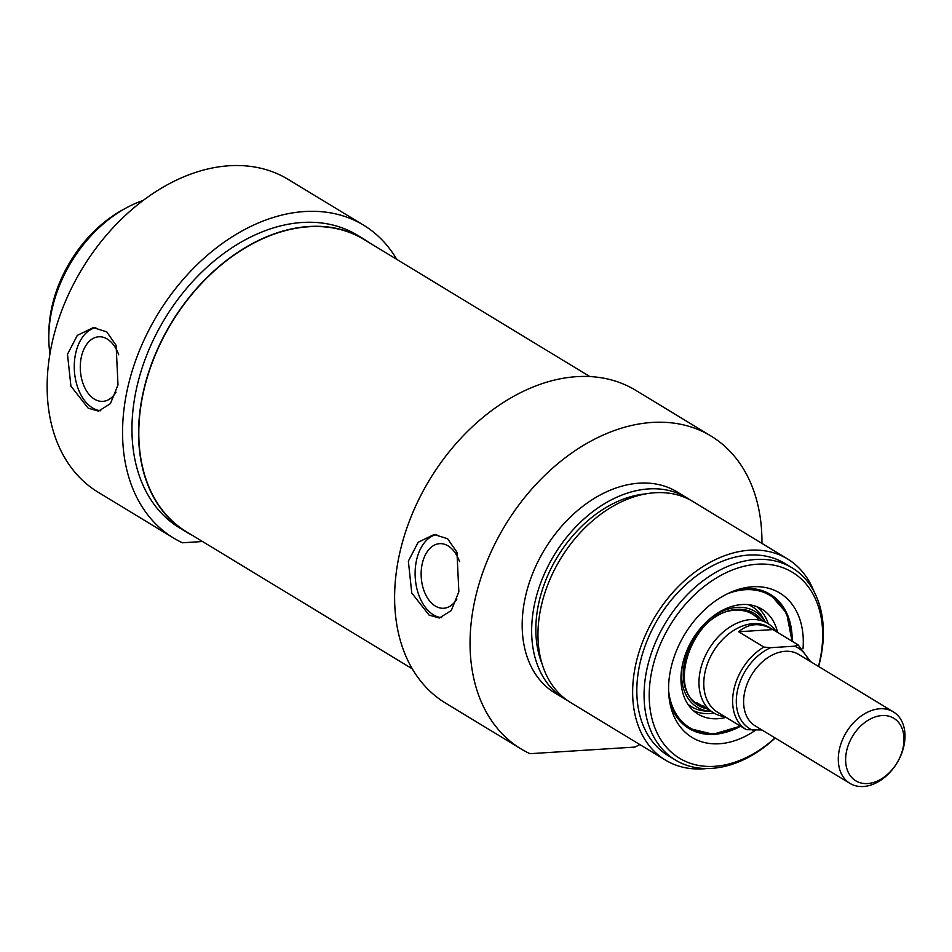 <?xml version="1.0" encoding="UTF-8"?>
<svg xmlns="http://www.w3.org/2000/svg" width="952" height="952" viewBox="0 0 952 952"><rect width="100%" height="100%" fill="white"/><g stroke="black" fill="none" stroke-linecap="round" stroke-linejoin="round"><path stroke-width="1.43" d="M100.793 410.776A41.828 26.489 86.4 0 1 92.558 407.944A41.828 26.489 86.4 0 1 74.316 363.95A41.828 26.489 86.4 0 1 95.831 327.643M116.037 392.188A32.356 20.492 86.4 0 1 102.864 401.363A32.356 20.492 86.4 0 1 94.438 399.138A32.356 20.492 86.4 0 1 80.396 363.676A32.356 20.492 86.4 0 1 98.794 336.782A32.356 20.492 86.4 0 1 107.219 339.007A32.356 20.492 86.4 0 1 118.691 354.798M118 384.905L110.42 403.66L98.496 411.133L88.227 408.218L70.912 386.119L67.497 354.263L77.314 335.366L93.248 327.631L106.719 331.832L116.12 345.362L118 384.905M48.849 333.807A112.431 79.623 -58.7 0 1 124.76 208.738M202.514 541.521L182.486 542.783A183.022 129.615 -58.7 0 1 173.561 538.023A183.022 129.615 -58.7 0 1 157.723 314.315A183.022 129.615 -58.7 0 1 363.485 225.1A183.022 129.615 -58.7 0 1 396.746 259.361M369.602 242.891A171.253 121.285 121.3 0 0 364.009 239.19A171.253 121.285 121.3 0 0 171.479 322.657A171.253 121.285 121.3 0 0 186.294 531.978A171.253 121.285 121.3 0 0 192.161 535.238M186.294 531.978L179.666 527.955A171.253 121.285 -58.7 0 1 164.851 318.634A171.253 121.285 -58.7 0 1 357.381 235.168L364.009 239.19M143.086 200.455A117.655 83.324 121.3 0 0 49.968 353.87M363.485 225.1L288.051 179.321A183.022 129.615 121.3 0 0 82.3 268.524A183.022 129.615 121.3 0 0 98.139 492.232L173.561 538.023M863.393 786.507A41.828 29.631 121.3 0 0 901.246 754.484A41.828 29.631 121.3 0 0 893.357 711.87A41.828 29.631 121.3 0 0 846.328 732.255A41.828 29.631 121.3 0 0 849.946 783.389A41.828 29.631 121.3 0 0 863.393 786.507M867.581 783.556A36.604 25.918 -58.7 0 1 853.944 734.087A36.604 25.918 -58.7 0 1 902.912 730.993A36.604 25.918 -58.7 0 1 867.581 783.556M721.283 714.476L746.32 729.672L761.933 729.97M794.539 646.194L770.644 647.693L763.885 647.062L738.633 631.747C748.95 623.167 760.315 622.418 772.726 629.474L798.157 644.909L794.539 646.194A47.064 33.332 -58.7 0 1 808.569 660.414M772.726 629.474L769.18 627.332A49.682 35.176 121.3 0 0 713.334 651.537A49.682 35.176 121.3 0 0 717.629 712.263L721.176 714.405M772.905 629.581L738.633 631.747M776.332 631.664A52.289 37.033 121.3 0 0 767.812 623.429A52.289 37.033 121.3 0 0 709.014 648.919A52.289 37.033 121.3 0 0 713.548 712.834A52.289 37.033 121.3 0 0 724.793 716.606M765.42 621.977A55.954 39.627 121.3 0 0 765.348 621.858A55.954 39.627 121.3 0 0 709.776 618.907M682.739 663.449A55.954 39.627 121.3 0 0 711.013 711.382A55.954 39.627 121.3 0 0 711.156 711.382M777.606 632.437A61.44 43.518 121.3 0 0 760.731 608.471A61.44 43.518 121.3 0 0 742.084 604.532A61.44 43.518 121.3 0 0 686.808 650.751A61.44 43.518 121.3 0 0 697.007 713.464A61.44 43.518 121.3 0 0 726.067 717.38M740.501 726.138L713.131 734.242L688.772 728.387A78.433 55.549 121.3 0 0 713.822 734.123M639.839 744.559A183.022 129.615 -58.7 0 1 634.913 747.082L529.966 753.687A183.022 129.615 -58.7 0 1 521.053 748.927A183.022 129.615 -58.7 0 1 505.214 525.218A183.022 129.615 -58.7 0 1 710.977 436.016A183.022 129.615 -58.7 0 1 761.933 543.402M567.654 700.612A117.655 83.324 -58.7 0 1 564.429 698.792L554.968 693.044A117.655 83.324 -58.7 0 1 544.782 549.233A117.655 83.324 -58.7 0 1 677.062 491.887L686.523 497.634A117.655 83.324 -58.7 0 1 689.617 499.645M710.977 436.016L635.543 390.225A183.022 129.615 121.3 0 0 429.78 479.439A183.022 129.615 121.3 0 0 445.619 703.147L521.053 748.927M564.429 698.792A117.655 83.324 -58.7 0 1 554.254 554.98A117.655 83.324 -58.7 0 1 686.523 497.634M542.116 663.925A112.431 79.623 -58.7 0 1 557.42 556.908A112.431 79.623 -58.7 0 1 645.289 493.933M706.836 768.526A117.655 83.324 -58.7 0 1 703.231 768.847A117.655 83.324 -58.7 0 1 665.424 760.089L570.748 702.624A117.655 83.324 -58.7 0 1 560.561 558.812A117.655 83.324 -58.7 0 1 692.842 501.466L787.518 558.931A117.655 83.324 -58.7 0 1 814.115 591.775M665.424 760.089A117.655 83.324 -58.7 0 1 655.25 616.277A117.655 83.324 -58.7 0 1 787.518 558.931M675.396 760.029L668.137 755.626A112.431 79.623 -58.7 0 1 658.415 618.205A112.431 79.623 -58.7 0 1 784.805 563.405L792.064 567.808A112.431 79.623 121.3 0 0 665.674 622.608A112.431 79.623 121.3 0 0 675.396 760.029A112.431 79.623 121.3 0 0 711.525 768.383A112.431 79.623 121.3 0 0 775.202 738.026M408.36 561.144L418.166 542.247L434.1 534.524L447.571 538.713L456.972 552.243L458.852 591.787L451.284 610.541L439.36 618.027L429.09 615.099L411.764 593.001L408.36 561.144M818.613 666.507A112.431 79.623 121.3 0 0 792.064 567.808M775.023 737.919A108.766 77.029 -58.7 0 1 714.464 766.324A108.766 77.029 -58.7 0 1 652.394 668.411A108.766 77.029 -58.7 0 1 760.957 564.06A108.766 77.029 -58.7 0 1 818.434 666.388M803.012 648.764A84.478 59.821 121.3 0 0 742.06 588.407A84.478 59.821 121.3 0 0 670.589 706.158A84.478 59.821 121.3 0 0 719.26 743.762A84.478 59.821 121.3 0 0 755.614 730.184M740.608 726.197A78.433 55.549 -58.7 0 1 714.143 734.313A78.433 55.549 -58.7 0 1 688.939 728.482A78.433 55.549 -58.7 0 1 669.839 702.659M738.609 589.359A78.433 55.549 -58.7 0 1 770.323 594.381A78.433 55.549 -58.7 0 1 792.159 641.267M459.542 561.68A32.356 20.492 -93.6 0 0 448.071 545.889A32.356 20.492 -93.6 0 0 439.645 543.663A32.356 20.492 -93.6 0 0 421.26 570.557A32.356 20.492 -93.6 0 0 435.29 606.031A32.356 20.492 -93.6 0 0 443.715 608.257A32.356 20.492 -93.6 0 0 456.889 599.07M436.694 534.524A41.828 26.489 -93.6 0 0 415.167 570.843A41.828 26.489 -93.6 0 0 433.422 614.825A41.828 26.489 -93.6 0 0 441.645 617.669M589.8 376.54L363.878 239.404A170.991 121.094 121.3 0 0 143.062 393.902A170.991 121.094 121.3 0 0 186.437 531.763L412.359 668.887M849.946 783.389L755.269 725.924A41.828 29.631 -58.7 0 1 751.652 674.789A41.828 29.631 -58.7 0 1 798.68 654.405L893.357 711.87M753.091 730.303A47.064 33.332 -58.7 0 1 737.467 690.533A47.064 33.332 -58.7 0 1 770.644 647.693M763.885 647.062A49.682 35.176 121.3 0 0 733.861 689.712A49.682 35.176 121.3 0 0 746.32 729.672M761.183 619.407A53.859 38.139 121.3 0 0 736.872 609.328A53.859 38.139 121.3 0 0 686.023 656.571A53.859 38.139 121.3 0 0 706.919 708.812M791.647 640.958A77.386 54.811 121.3 0 0 745.237 589.704A77.386 54.811 121.3 0 0 727.197 593.905M668.601 690.438A77.386 54.811 121.3 0 0 740.097 725.888M765.348 621.858L762.731 617.455A58.524 41.448 121.3 0 0 748.177 604.627M687.808 704.099A58.524 41.448 121.3 0 0 705.896 711.084L711.013 711.382M693.342 710.62A61.071 43.245 121.3 0 0 714.024 713.119M768.288 623.727A61.071 43.245 121.3 0 0 756.519 606.531M798.157 644.909L810.557 661.616M696.912 702.743L713.548 712.834M751.176 613.338L767.812 623.429M792.052 641.208L786.614 613.183L770.168 594.286M704.742 706.324C663.068 698.923 691.069 609.958 736.027 610.315C744.964 609.851 752.282 612.624 757.971 618.621"/></g></svg>
